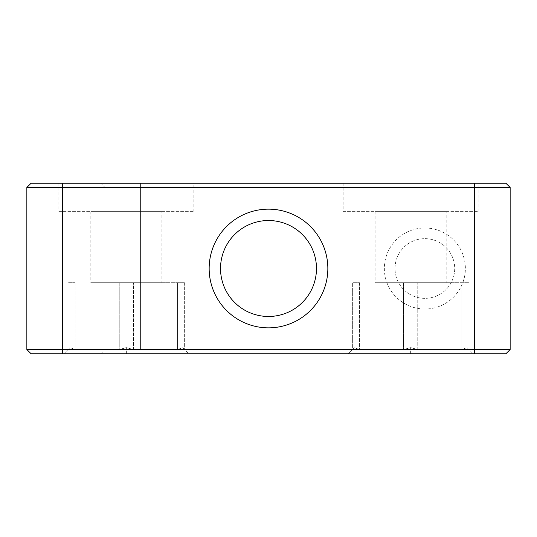 <?xml version="1.0" encoding="UTF-8"?>
<svg xmlns="http://www.w3.org/2000/svg" width="537" height="537" viewBox="0 0 537 537"><rect width="100%" height="100%" fill="white"/><g stroke="black" fill="none" stroke-linecap="round" stroke-linejoin="round"><path stroke-width="0.4" stroke-dasharray="2.69 2.01" d="M100.768 353.789L505.888 353.789L510.15 349.527L62.386 349.527L62.386 187.473L26.85 187.473L26.85 349.527L31.112 353.789L505.888 353.789L100.768 353.789L105.03 349.527L140.566 349.527L105.03 349.527L105.03 187.473L140.566 187.473L140.566 183.211L100.768 183.211L505.888 183.211L140.566 183.211L140.566 187.473L105.03 187.473L100.768 183.211M343.13 211.638L478.165 211.638L343.13 211.638L343.13 183.211L478.165 183.211L343.13 183.211M478.165 211.638L478.165 183.211M58.835 211.638L193.87 211.638L58.835 211.638L58.835 183.211L193.87 183.211L58.835 183.211M193.87 211.638L193.87 183.211M268.5 220.526A47.974 47.974 0 0 0 220.526 268.5A47.974 47.974 0 0 0 268.5 316.474A47.974 47.974 0 0 1 220.526 268.5A47.974 47.974 0 0 1 268.5 220.526A47.974 47.974 0 0 1 316.474 268.5A47.974 47.974 0 0 1 268.5 316.474A47.974 47.974 0 0 1 220.526 268.5A47.974 47.974 0 0 1 268.5 220.526A47.974 47.974 0 0 1 316.474 268.5A47.974 47.974 0 0 1 268.5 316.474A47.974 47.974 0 0 0 316.474 268.5A47.974 47.974 0 0 0 268.5 220.526M268.5 327.845A59.345 59.345 0 0 1 209.155 268.5A59.345 59.345 0 0 1 268.5 209.155A59.345 59.345 0 0 1 327.845 268.5A59.345 59.345 0 0 1 268.5 327.845M424.861 309.01A40.51 40.51 0 0 1 384.351 268.5A40.51 40.51 0 0 1 424.861 227.99A40.51 40.51 0 0 1 465.371 268.5A40.51 40.51 0 0 1 424.861 309.01M424.861 298.35A29.85 29.85 0 0 1 395.01 268.5A29.85 29.85 0 0 1 424.861 238.65A29.85 29.85 0 0 1 454.711 268.5A29.85 29.85 0 0 1 424.861 298.35A29.85 29.85 0 0 1 395.01 268.5A29.85 29.85 0 0 1 424.861 238.65A29.85 29.85 0 0 1 454.711 268.5A29.85 29.85 0 0 1 424.861 298.35M446.187 211.638L375.108 211.638L446.187 211.638L446.187 282.717L375.108 282.717L446.187 282.717M375.108 211.638L375.108 282.717M161.892 211.638L90.813 211.638L161.892 211.638L161.892 282.717L90.813 282.717L161.892 282.717M90.813 211.638L90.813 282.717M62.386 183.211L62.386 187.473L510.15 187.473L140.566 187.473L510.15 187.473L505.888 183.211L31.112 183.211L26.85 187.473M510.15 349.527L505.888 353.789L510.15 349.527L510.15 187.473L505.888 183.211L510.15 187.473L510.15 349.527L510.15 187.473M348.104 353.789L473.191 353.789L348.104 353.789L354.272 347.62L352.366 349.527L352.366 282.717L359.475 282.717L352.366 282.717L352.366 349.527L354.272 347.62L359.475 349.527L403.542 349.527L359.475 349.527L354.272 347.62L348.104 353.789M63.809 353.789L188.896 353.789L63.809 353.789L69.978 347.62L68.071 349.527L68.071 282.717L75.18 282.717L68.071 282.717L68.071 349.527L69.978 347.62L75.18 349.527L119.248 349.527L75.18 349.527L69.978 347.62L63.809 353.789M403.542 282.717L468.929 282.717L403.542 282.717L403.542 349.527L410.644 347.62L403.542 349.527L403.542 282.717M461.82 349.527L417.752 349.527L461.82 349.527L467.022 347.62L473.191 353.789L467.022 347.62L461.82 349.527L461.82 282.717L461.82 349.527M468.929 282.717L468.929 349.527L468.929 282.717M119.248 282.717L184.634 282.717L119.248 282.717L119.248 349.527L126.356 347.62L119.248 349.527L119.248 282.717M177.525 349.527L133.458 349.527L177.525 349.527L182.728 347.62L188.896 353.789L182.728 347.62L177.525 349.527L177.525 282.717L177.525 349.527M184.634 282.717L184.634 349.527L184.634 282.717M62.386 353.789L62.386 349.527L26.85 349.527M410.644 353.789L410.644 347.62L410.644 353.789M417.752 349.527L410.644 347.62L417.752 349.527L417.752 282.717L417.752 349.527M467.022 347.62L468.929 349.527L467.022 347.62M126.356 353.789L126.356 347.62L126.356 353.789M133.458 349.527L126.356 347.62L133.458 349.527L133.458 282.717L133.458 349.527M182.728 347.62L184.634 349.527L182.728 347.62M140.566 349.527L140.566 187.473L140.566 349.527M474.614 183.211L474.614 353.789M359.475 282.717L359.475 349.527L359.475 282.717M75.18 282.717L75.18 349.527L75.18 282.717"/><path stroke-width="0.81" d="M268.5 327.845A59.345 59.345 0 0 1 209.155 268.5A59.345 59.345 0 0 1 268.5 209.155A59.345 59.345 0 0 1 327.845 268.5A59.345 59.345 0 0 1 268.5 327.845M268.5 316.474A47.974 47.974 0 0 1 220.526 268.5A47.974 47.974 0 0 1 268.5 220.526A47.974 47.974 0 0 1 316.474 268.5A47.974 47.974 0 0 1 268.5 316.474M510.15 349.527L505.888 353.789L31.112 353.789L26.85 349.527L510.15 349.527L510.15 187.473L26.85 187.473L31.112 183.211L505.888 183.211L510.15 187.473M26.85 349.527L26.85 187.473M62.386 183.211L62.386 353.789M474.614 353.789L474.614 183.211"/></g></svg>
